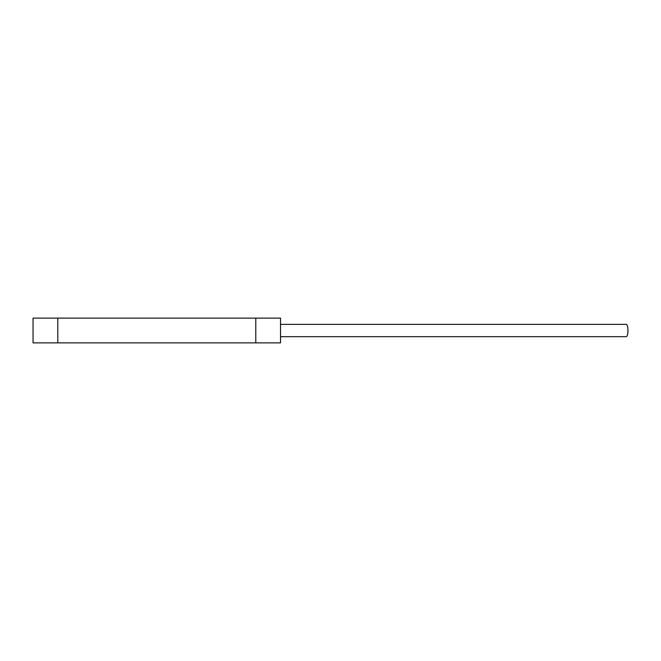 <?xml version="1.0" encoding="UTF-8"?>
<svg xmlns="http://www.w3.org/2000/svg" width="661" height="661" viewBox="0 0 661 661"><rect width="100%" height="100%" fill="white"/><g stroke="black" fill="none" stroke-linecap="round" stroke-linejoin="round"><path stroke-width="0.99" d="M626.182 336.68A6.189 1.686 -90 0 0 626.248 336.689A6.189 1.686 -90 0 0 627.95 330.483A6.189 1.686 -90 0 0 626.24 324.311A6.189 1.686 -90 0 0 626.041 324.369M255.782 342.877L280.528 342.877L280.528 318.123L255.782 318.123L255.782 342.877L57.796 342.877L57.796 318.123L255.782 318.123M57.796 318.123L33.05 318.123L33.05 342.877L57.796 342.877M626.248 336.68L280.528 336.68M626.231 324.369L280.528 324.369"/></g></svg>
